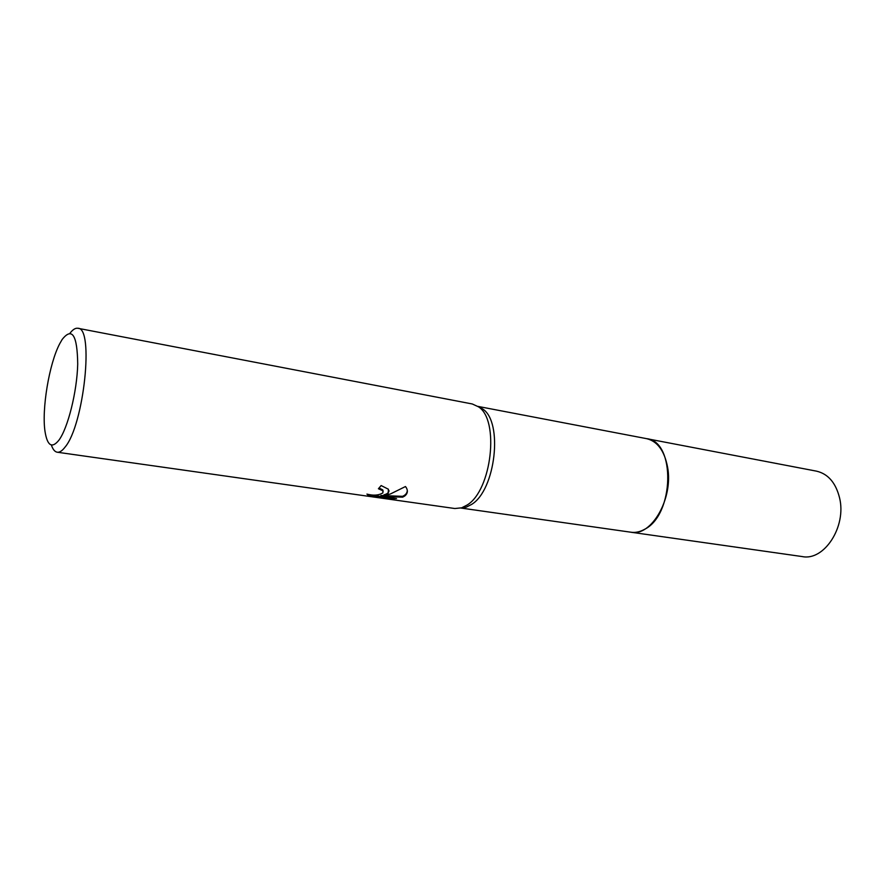 <?xml version="1.0" encoding="UTF-8"?>
<svg xmlns="http://www.w3.org/2000/svg" width="885" height="885" viewBox="0 0 885 885"><rect width="100%" height="100%" fill="white"/><g stroke="black" fill="none" stroke-linecap="round" stroke-linejoin="round"><path stroke-width="1.33" d="M646.15 438.573L646.681 438.672C675.841 441.283 674.425 515.048 644.369 529.418C639.888 531.907 635.463 532.847 631.082 532.239L460.952 508.045M477.889 406.392L646.681 438.672C657.422 441.272 664.381 450.731 667.567 467.059C673.607 498.321 651.448 536.764 631.093 532.25L802.308 556.588C824.2 561.145 846.757 526.542 839.544 497.779C835.739 482.745 828.072 473.873 816.545 471.163L646.681 438.672C675.852 441.272 674.436 515.048 644.38 529.418C639.755 531.985 635.209 532.903 630.706 532.184M478.099 406.536L482.59 408.925C503.344 421.758 495.611 490.157 471.583 504.428L466.218 507.171L461.196 507.979M69.992 333.214C72.824 329.519 75.457 327.87 77.891 328.28L472.269 403.969L478.486 406.823C499.715 419.944 491.739 490.356 467.147 505.014L461.66 507.824L454.846 508.521L57.237 452.224C54.804 451.826 52.846 449.414 51.363 445M388.128 493.631L383.968 495.711L390.451 493.963L405.463 486.54L406.403 487.845C408.096 491.02 407.542 493.753 404.733 496.02L402.653 497.171L380.97 496.352L396.546 498.565L388.681 498.598L369.388 495.865L366.921 494.107C373.426 495.81 378.747 495.401 382.906 492.879L382.829 490.766L378.415 488.741L381.136 485.555L388.426 489.239L388.128 493.631M77.891 328.28C94.23 327.173 84.009 424.922 65.07 447.091C62.227 450.83 59.616 452.545 57.237 452.224M58.786 440.354C51.972 448.606 47.403 445.786 45.08 431.869C41.484 409.678 49.195 363.425 59.793 343.59L62.149 339.486C72.127 326.853 77.316 335.061 77.714 364.111C77.039 391.756 67.846 428.417 58.786 440.354M379.101 488.011L382.774 489.903L383.15 491.352M367.894 494.394L388.615 497.713L388.681 498.598M369.333 494.969L369.388 495.865M389.046 490.666C388.825 492.657 387.11 494.051 383.902 494.848L383.968 495.711M388.615 497.713L391.424 497.835M380.97 496.352L380.904 495.478L383.968 495.655M384.201 495.666L402.587 496.319C405.662 494.992 407.233 492.989 407.31 490.323M402.587 496.319L402.653 497.171M466.218 507.171L461.66 507.824M367.74 495.158L367.684 494.339M382.829 490.766L382.774 489.903M482.59 408.925L478.486 406.823"/></g></svg>
